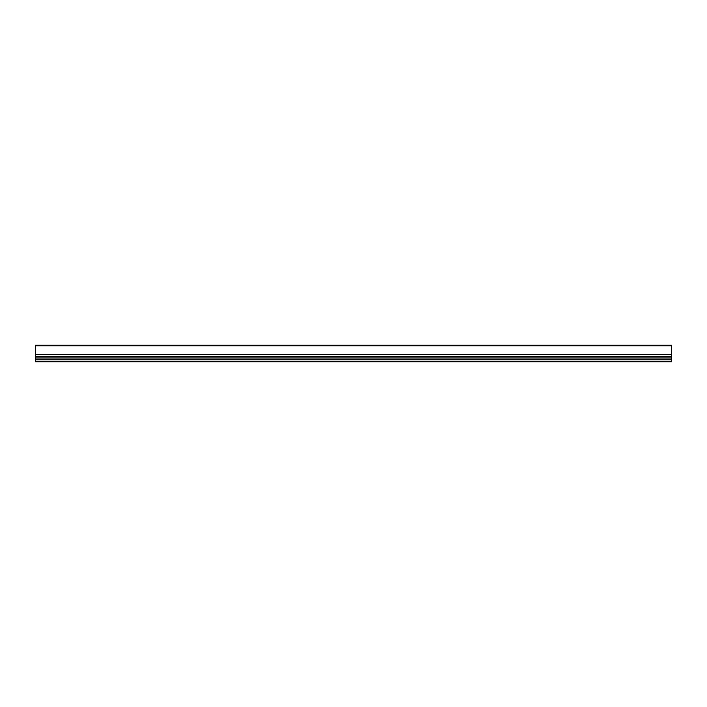 <?xml version="1.0" encoding="UTF-8"?>
<svg xmlns="http://www.w3.org/2000/svg" width="707" height="707" viewBox="0 0 707 707"><rect width="100%" height="100%" fill="white"/><g stroke="black" fill="none" stroke-linecap="round" stroke-linejoin="round"><path stroke-width="1.06" d="M35.35 345.741L671.65 345.741L671.65 345.228L35.35 345.228L35.35 361.772L671.65 361.772L671.65 361.259L35.35 361.259M671.65 345.741L671.65 354.658L35.35 354.658M671.65 354.658L671.65 356.717L35.35 356.717M671.65 356.717L671.65 357.989L35.35 357.989L671.65 357.989L671.65 359.722L35.35 359.722M671.65 359.722L671.65 361.259"/></g></svg>
